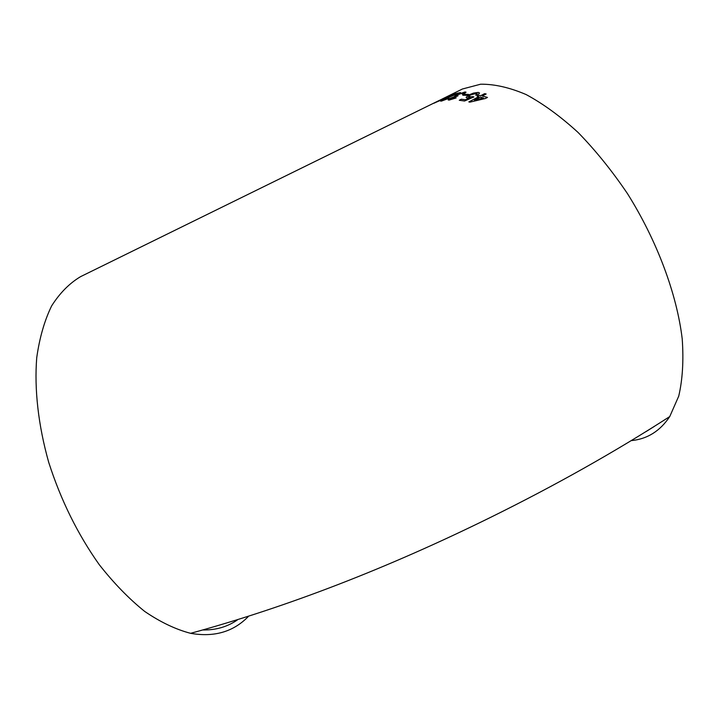 <?xml version="1.0" encoding="UTF-8"?>
<svg xmlns="http://www.w3.org/2000/svg" width="719" height="719" viewBox="0 0 719 719"><rect width="100%" height="100%" fill="white"/><g stroke="black" fill="none" stroke-linecap="round" stroke-linejoin="round"><path stroke-width="1.08" d="M248.253 616.578C233.333 631.857 214.118 637.438 190.625 633.322C175.778 629.458 160.481 622.169 144.735 611.456C128.998 598.819 113.818 583.199 99.195 564.586C77.679 534.217 60.863 500.172 48.748 462.443C38.26 425.306 34.224 389.096 36.732 357.703C39.536 337.813 44.497 320.557 51.615 305.935C59.794 293.046 69.464 283.277 80.618 276.626L441.304 99.438M631.327 440.612C647.307 439.075 660.114 431.058 669.749 416.562L678.727 396.151C682.574 379.659 683.742 360.596 682.223 338.982C676.894 294.098 657.049 240.721 627.453 193.609C612.004 170.78 595.548 150.397 578.094 132.476C560.469 116.37 543.142 103.725 526.119 94.557C509.627 87.511 494.474 84.06 480.643 84.204L462.416 89.003L441.879 99.159M436.154 102.026L448.746 96.4L433.943 103.239M441.547 101.055L449.06 98.269L443.389 100.13L444.225 99.231L460.475 92.562L454.228 93.919L452.233 94.917L456.853 93.838L443.03 99.546L440.576 101.109L441.547 101.055M450.256 98.287L448.153 99.896L449.087 100.094L456.161 97.919L450.364 99.06L458.048 95.816L456.376 95.861L458.021 94.656L463.162 92.886L463.791 93.003L462.263 94.216L463.809 94.081L466.065 92.194L465.022 91.969L456.763 94.791L454.75 96.553L450.256 98.287L448.162 99.923M468.608 94.423L464.618 94.279L462.793 95.214L466.775 95.366L468.608 94.423M467.062 97.928L470.136 97.676L465.418 99.743L461.31 99.204L459.27 100.265L464.555 101.02L473.929 96.939L468.464 96.634L470.496 94.971L476.463 93.344L477.164 93.704L475.681 95.124L477.362 95.267L479.564 93.066L478.306 92.4L473.533 93.075L468.959 94.899L466.065 97.416L467.062 97.928M477.2 96.409L478.701 96.723L468.824 101.9L469.875 102.152L485.415 98.494L487.473 97.416L482.26 96.004L486.161 93.991L484.642 93.65L480.75 95.663L479.249 95.339L477.2 96.409M237.288 620.012C227.42 626.797 216.015 630.123 203.091 629.979M645.824 431.733L654.281 426.448M468.896 101.918L478.701 96.723M487.428 97.433L482.26 96.004M486.107 94.018L484.642 93.65M484.66 93.695L480.75 95.663M480.759 95.699L479.249 95.339M479.267 95.384L477.272 96.418M474.441 100.139L483.519 97.982L480.211 97.074L474.432 100.103L483.51 97.937M465.418 99.743L470.136 97.676M465.436 99.788L461.31 99.204L459.342 100.274M473.875 96.966L472.671 96.58M472.68 96.625L469.3 97.029M469.309 97.065L468.473 96.67M477.173 93.704L475.753 95.124M479.555 93.048L478.306 92.4M478.315 92.445L473.533 93.075M473.542 93.111L468.959 94.899M468.977 94.944L466.074 97.46M468.536 94.468L464.618 94.279M464.627 94.324L462.892 95.214M456.08 97.955L455.037 97.838M455.046 97.883L450.876 99.168M450.894 99.204L450.364 99.06M457.895 95.888L456.987 95.978M457.005 96.022L456.376 95.861M463.8 93.048L462.371 94.207M466.065 92.203L465.022 91.969M465.04 92.014L456.763 94.791M456.772 94.836L454.48 96.409M450.274 98.323L454.75 96.553M448.944 98.323L448.018 98.368M448.036 98.404L443.389 100.13M443.407 100.175L442.841 100.166M460.34 92.625L454.228 93.919M454.246 93.955L452.467 94.854M452.035 95.681L456.853 93.838M452.053 95.726L443.03 99.546M443.048 99.59L440.594 101.127M440.99 100.247L440.271 100.408M440.289 100.444L436.388 102.125M442.464 99.141L441.969 99.249M448.989 95.978L447.703 96.759M451.164 94.98L450.355 95.178M450.373 95.223L442.643 98.791M442.661 98.836L440.334 100.022M436.172 102.071L440.405 99.995M190.625 633.322C287.465 606.854 387.487 568.19 490.673 517.329C555.014 485.586 614.709 451.999 669.749 416.562"/></g></svg>
